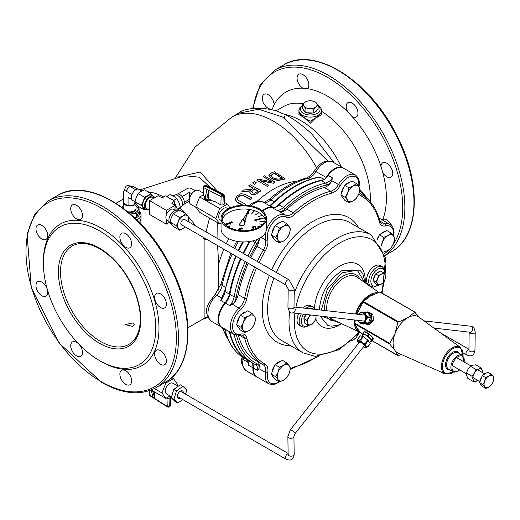 <?xml version="1.0" encoding="UTF-8"?>
<svg xmlns="http://www.w3.org/2000/svg" width="520" height="520" viewBox="0 0 520 520"><rect width="100%" height="100%" fill="white"/><g stroke="black" fill="none" stroke-linecap="round" stroke-linejoin="round"><path stroke-width="0.78" d="M257.192 361.335A11.349 6.552 120 0 1 259.356 366.509L258.875 368.615L257.745 370.546A11.349 6.552 -60 0 0 255.417 364.598A11.349 6.552 -60 0 0 255.3 364.54M279.117 381.817A15.516 8.957 -60 0 1 267.651 372.781A12.864 7.429 120 0 0 265.181 364.188A96.863 55.926 -60 0 1 246.74 337.954A1.515 1.066 165.7 0 1 244.634 338.24A98.377 56.797 120 0 0 262.828 364.585L256.406 360.88A98.377 56.797 -60 0 1 238.381 335.185M251.713 362.538A11.349 6.552 -60 0 1 253.461 368.069A17.03 9.828 120 0 0 256.952 376.987L268.723 383.779L272.116 384.709L274.612 384.416L279.76 381.843M246.74 337.954A12.864 7.429 120 0 0 240.468 334.1A15.516 8.957 -60 0 1 232.55 326.502A15.516 8.957 -60 0 1 240.468 309.771A12.864 7.429 120 0 0 246.74 298.668A1.515 0.63 -168.9 0 1 244.634 298.344L238.212 294.632A11.349 6.552 120 0 1 234.377 302.62L229.781 305.663L225.505 303.192A17.03 9.828 120 0 0 222.17 327.502L233.942 334.295L242.535 335.205A11.349 6.552 -60 0 1 244.634 338.24L239.155 335.082M238.212 294.632A98.377 56.797 -60 0 1 248.261 263.296M250.822 257.784A98.377 56.797 -60 0 1 256.939 246.363A11.349 6.552 120 0 0 259.356 238.381M267.651 239.694A1.515 1.059 166.4 0 1 265.544 239.974A11.349 6.552 -60 0 1 263.361 250.068L265.181 251.141A12.864 7.429 120 0 0 267.651 239.694A15.516 8.957 -60 0 1 272.818 222.722A15.516 8.957 -60 0 1 285.903 216.996A12.864 7.429 120 0 0 294.645 214.481A1.515 0.605 -132 0 0 293.286 212.843L286.865 209.131A11.349 6.552 120 0 1 280.618 211.79L276.569 210.184A11.349 6.552 -60 0 0 283.459 207.435L279.175 204.964A11.349 6.552 -60 0 1 272.285 207.714A17.03 9.828 120 0 0 262.724 211.153M280.618 211.79A12.864 7.429 120 0 0 284.843 209.06A100.653 58.11 -60 0 1 326.352 185.088A1.515 1.092 -102.7 0 0 325.592 183.112A11.349 6.552 -60 0 0 332.488 177.905L331.799 180.667L330.57 182.956A11.349 6.552 120 0 1 324.324 187.506L330.746 191.217A98.377 56.797 120 0 0 293.286 212.843A11.349 6.552 -60 0 1 285.571 215.059A17.03 9.828 120 0 0 266.286 230.438M286.865 209.131A98.377 56.797 -60 0 1 324.324 187.506M43.394 263.322L43.394 261.469A81.731 47.19 60 0 1 101.185 228.105A81.731 47.19 60 0 1 158.977 328.204A81.731 47.19 60 0 1 101.185 361.569L99.58 360.64A79.463 45.877 60 0 1 43.394 263.322A79.463 45.877 60 0 1 99.58 230.88A79.463 45.877 60 0 1 155.766 328.204A79.463 45.877 60 0 1 99.58 360.64M76.609 205.348A8.327 4.803 -120 0 0 72.449 204.932A8.327 4.803 -120 0 0 72.449 214.546A8.327 4.803 -120 0 0 80.769 219.356A8.327 4.803 -120 0 0 82.05 212.68A8.327 4.803 -120 0 0 76.609 205.348M125.755 233.721A8.327 4.803 -120 0 0 121.596 233.311A8.327 4.803 -120 0 0 121.596 242.925A8.327 4.803 -120 0 0 129.922 247.728A8.327 4.803 -120 0 0 131.196 241.059A8.327 4.803 -120 0 0 125.755 233.721M160.511 293.917A8.327 4.803 -120 0 0 156.345 293.501A8.327 4.803 -120 0 0 156.345 303.115A8.327 4.803 -120 0 0 164.671 307.918A8.327 4.803 -120 0 0 165.945 301.249A8.327 4.803 -120 0 0 160.511 293.917M160.511 350.662A8.327 4.803 -120 0 0 156.345 350.253A8.327 4.803 -120 0 0 156.345 359.866A8.327 4.803 -120 0 0 164.671 364.669A8.327 4.803 -120 0 0 165.945 358A8.327 4.803 -120 0 0 160.511 350.662M125.755 370.728A8.327 4.803 -120 0 0 121.596 370.318A8.327 4.803 -120 0 0 121.596 379.932A8.327 4.803 -120 0 0 129.922 384.735A8.327 4.803 -120 0 0 131.196 378.066A8.327 4.803 -120 0 0 125.755 370.728M76.609 342.355A8.327 4.803 -120 0 0 72.449 341.946A8.327 4.803 -120 0 0 72.449 351.553A8.327 4.803 -120 0 0 80.769 356.363A8.327 4.803 -120 0 0 82.05 349.694A8.327 4.803 -120 0 0 76.609 342.355M41.86 282.165A8.327 4.803 -120 0 0 37.694 281.749A8.327 4.803 -120 0 0 37.694 291.363A8.327 4.803 -120 0 0 46.02 296.166A8.327 4.803 -120 0 0 47.294 289.497A8.327 4.803 -120 0 0 41.86 282.165M41.86 225.414A8.327 4.803 -120 0 0 37.694 224.998A8.327 4.803 -120 0 0 37.694 234.611A8.327 4.803 -120 0 0 46.02 239.421A8.327 4.803 -120 0 0 47.294 232.745A8.327 4.803 -120 0 0 41.86 225.414M273.721 207.792L270.127 205.458C286.539 189.319 303.043 179.836 319.651 177.021L324.214 179.342M220.688 300.411L224.965 302.887A11.349 6.552 120 0 0 229.333 294.086L225.056 291.616A11.349 6.552 120 0 1 220.688 300.411L224.608 291.025A1.515 0.657 10.2 0 0 225.056 291.616A102.16 58.981 -60 0 1 236.171 256.315M301.314 313.905A11.349 6.552 120 0 0 301.548 326.586L299.409 325.351A11.349 6.552 -60 0 1 298.695 313.606M302.776 307.976A11.349 6.552 -60 0 1 310.758 305.689L312.904 306.923A11.349 6.552 120 0 0 305.949 308.341M359.99 270.153L342.141 270.485C328.322 280.014 320.73 293.156 319.365 309.901M320.086 316.05L327.762 325.468L331.318 326.196L338.059 325.214L341.575 323.707M360.288 332.404A21.951 12.675 -60 0 1 359.392 332.053A21.951 12.675 -60 0 1 354.361 319.976M355.518 314.015A21.951 12.675 -60 0 1 377.669 292.76M371.066 286.455L368.927 285.214A11.349 6.552 -60 0 1 368.927 272.11A11.349 6.552 -60 0 1 380.276 265.558L382.421 266.793A11.349 6.552 120 0 0 371.066 273.344A11.349 6.552 120 0 0 371.066 286.455L373.601 287.118L378.463 285.337M246.896 359.756A11.349 6.552 120 0 1 248.644 365.287L248.131 362.414L246.317 359.346M136.851 219.895A11.349 6.552 0 0 0 141.031 214.819L141.031 218.907L139.529 222.567M140.835 223.925L141.031 216.3M204.471 238.011L204.119 239.447L204.119 318.318L208 317.531M321.633 114.653L310.278 121.192L298.928 114.608M298.928 113.035L310.284 123.227L321.633 112.021M284.466 118.053A79.463 45.877 60 0 1 284.628 116.474M132.886 322.875L134.219 324.649L132.886 326.43L125.138 324.649L132.886 322.875M391.755 225.83A8.327 4.803 -120 0 0 386.861 219.98A8.327 4.803 -120 0 0 382.772 219.531A83.245 48.061 -120 0 0 382.772 172.556A8.327 4.803 -120 0 0 391.027 177.236A8.327 4.803 -120 0 0 392.301 170.567A8.327 4.803 -120 0 0 386.861 163.228A8.327 4.803 -120 0 0 382.7 162.819A8.327 4.803 -120 0 0 380.978 166.511A83.245 48.061 -120 0 0 352.216 116.688A8.327 4.803 -120 0 0 356.272 117.046A8.327 4.803 -120 0 0 357.546 110.377A8.327 4.803 -120 0 0 352.112 103.038A8.327 4.803 -120 0 0 347.945 102.628A8.327 4.803 -120 0 0 347.874 112.112A83.245 48.061 -120 0 0 327.535 96.181A83.245 48.061 -120 0 0 307.197 88.627A8.327 4.803 -120 0 0 308.38 81.933A8.327 4.803 -120 0 0 302.965 74.666A8.327 4.803 -120 0 0 298.798 74.25A8.327 4.803 -120 0 0 297.505 80.853A8.327 4.803 -120 0 0 302.861 88.198A83.245 48.061 -120 0 0 274.099 104.806A8.327 4.803 -120 0 0 268.209 94.731A8.327 4.803 -120 0 0 264.05 94.315A8.327 4.803 -120 0 0 264.011 103.864A8.327 4.803 -120 0 0 272.298 108.778A83.245 48.061 -120 0 0 271.889 109.876M343.272 168.051A17.03 9.828 120 0 0 343.005 167.889A17.03 9.828 120 0 0 326.157 177.417L314.587 170.775L310.173 176.014L306.618 177.964A3.783 2.691 75.7 0 1 308.276 178.237A11.349 6.552 120 0 0 315.991 171.548A17.03 9.828 -60 0 1 332.839 162.019L343.005 167.889M325.618 178.275A11.349 6.552 120 0 0 326.157 177.417M248.644 365.287L252.928 367.763A17.03 9.828 120 0 0 256.412 376.675A17.03 9.828 120 0 0 256.685 376.825M224.965 302.887A17.03 9.828 120 0 0 221.631 327.19A17.03 9.828 120 0 0 221.904 327.34M358.943 186.894C360.12 181.766 358.911 177.801 355.316 174.993L343.544 168.201A17.03 9.828 120 0 0 328.204 175.428A11.349 6.552 -60 0 1 321.315 180.635A102.16 58.981 120 0 0 279.175 204.964M229.84 331.929A11.349 6.552 -60 0 1 229.866 332.046A102.16 58.981 120 0 0 249.165 361.069L253.448 363.538A102.16 58.981 120 0 0 255.216 364.494A1.515 1.235 116.6 0 0 255.268 364.52L255.417 364.598M240.988 259.096A102.16 58.981 120 0 0 229.866 294.398A11.349 6.552 -60 0 1 225.505 303.192M250.133 241.436A102.16 58.981 120 0 0 243.568 253.591M224.738 328.985A1.515 1.047 -12.8 0 0 225.056 329.271L229.333 331.74A11.349 6.552 120 0 0 229.307 331.624M229.333 331.74A102.16 58.981 120 0 0 248.631 360.757A102.16 58.981 120 0 0 248.898 360.913M252.928 367.763A11.349 6.552 120 0 0 251.18 362.232M272.961 207.805A17.03 9.828 120 0 0 262.269 210.775M249.347 241.56A102.16 58.981 120 0 0 243.035 253.286M240.455 258.784A102.16 58.981 120 0 0 229.333 294.086M334.152 162.78L311.675 133.783C299.156 122.577 289.218 115.765 281.866 113.334C271.115 106.951 245.102 106.561 238.556 113.224L258.661 109.245L282.672 117.052L327.724 160.927M238.485 113.269L231.868 117.085A83.245 48.061 60 0 1 316.622 167.823M274.099 104.806L272.37 108.732M302.861 88.198L307.125 88.673M352.216 116.688L347.874 112.112M382.772 172.556L380.978 166.511M382.213 219.928L382.772 219.531M207.721 316.894A11.349 11.31 29.7 0 0 204.119 318.318A71.89 41.509 -120 0 1 202.41 319.404L187.947 327.756M139.899 189.911L184.405 175.63L199.18 177.203L210.548 187.603M209.514 218.049L206.024 231.92M202.787 237.036A71.89 41.509 -120 0 1 204.119 239.447A11.349 3.003 177.6 0 0 207.357 239.681M217.055 238.284L217.23 222.502M217.458 191.185L200.135 172.049L178.744 176.748M223.873 249.217A83.245 48.061 120 0 0 218.725 263.842L218.634 290.101M218.725 263.842L217.561 245.57M254.657 184.333L252.609 182.897L254.657 184.333L256.373 182.845L254.326 181.714L252.609 182.897M252.98 188.396L248.722 185.796L252.98 188.078L251.349 189.358L243.711 189.969L241.865 191.639L250.328 190.73L249.834 192.283L251.244 194.311L254.8 194.565L260.845 190.911L254.8 194.883L251.244 194.63L249.841 192.452M250.328 191.048L241.865 191.639M285.116 178.776L274.411 171.789L271.947 172.614L269.016 174.642L268.892 175.272L271.317 178.341L277.992 180.2L285.116 179.094L277.992 180.511L271.317 178.653L268.899 175.428M271.479 181.779L263.101 176.482L272.331 181.974L258.369 179.133L256.769 180.115L267.475 186.531L268.801 185.452L260.325 180.564L273.111 183.17L261.111 181.019M273.111 183.17L275.132 182.228L273.111 183.482M244.101 205.719L245.525 204.185L238.81 200.655L237.146 199.108L238.264 196.593L241.124 195.046L243.744 195.702L250.425 199.277L251.843 197.958L250.425 199.602L243.744 196.034L241.124 195.37L238.264 196.924L237.146 199.446M242.632 205.264L237.419 202.566L235.183 199.498L237.419 202.228L243.237 205.25M245.525 204.185L244.829 205.264M251.843 197.958L245.167 194.363L240.883 193.661L237.049 195.994L235.183 199.498M237.146 199.108L237.094 198.75M250.425 199.277L250.425 199.602M256.769 180.115L267.475 186.531M267.475 186.225L268.801 185.452M275.132 182.228L264.427 175.812L263.101 176.482M282.458 178.698L274.222 173.388L270.816 175.591M270.81 175.435L274.222 173.069L282.458 178.38L277.908 179.231L272.818 177.723L270.887 175.311M251.544 191.614L254.169 188.728L258.193 190.957L254.716 193.206L252.616 192.985L251.544 191.666M258.193 191.269L254.169 189.04L251.544 191.88M260.845 190.6L250.146 184.697L248.722 185.796M254.657 184.022L256.373 182.845M323.479 179.79A102.16 58.981 120 0 0 276.048 207.129M363.415 346.892L366.288 347.672A5.727 1.209 -141.2 0 0 366.21 346.716L365.664 345.937A5.727 1.209 -141.2 0 0 362.804 343.161L361.582 342.225A5.727 1.209 -141.2 0 0 359.899 341.126A5.727 1.209 -141.2 0 0 358.514 340.457L357.844 340.301A5.727 1.209 -141.2 0 0 357.403 340.535L358.709 343.09M358.514 340.457L360.23 339.657L360.763 339.963L361.582 342.225M370.344 343.649L367.874 340.132L362.856 336.388L360.301 335.907M357.721 339.255L357.844 340.301M362.804 343.161L365.248 343.401L365.742 343.889L365.664 345.937M366.21 346.716L367.75 346.743L366.373 347.613M370.383 343.473L367.718 346.918M372.931 339.813L371.553 341.529L370.663 341.107M371.553 341.529L372.944 339.8L373.224 338.468L369.207 334.457L364.591 331.682L362.895 333.307L364.591 331.682M372.95 338.091L371.56 339.82L371.832 340.197L373.224 338.468M371.56 339.82L367.816 336.187L369.207 334.457M362.798 334.951L362.869 333.333L364.267 331.584M368.609 333.996L367.218 335.725L367.816 336.187M367.218 335.725L363.2 333.411M357.844 320.489L357.786 320.365A5.727 4.518 -84.9 0 0 357.844 320.489L358.514 321.744A5.727 4.518 -84.9 0 0 358.826 322.127A5.727 4.518 -84.9 0 0 361.582 323.512L362.804 323.356A5.727 4.518 -84.9 0 0 365.664 320.814L366.21 319.41A5.727 4.518 -84.9 0 0 366.002 315.101L365.332 313.846A5.727 4.518 -84.9 0 0 363.948 312.572A5.727 4.518 -84.9 0 0 362.265 312.078L361.043 312.234A5.727 4.518 -84.9 0 0 359.638 312.981A5.727 4.518 -84.9 0 0 358.429 314.346M358.859 322.166L360.23 323.486M365.664 320.814L365.742 322.771L365.248 323.213L362.804 323.356M363.188 324.012A0.754 0.598 -84.9 0 0 363.389 324.031L367.874 323.453A0.754 0.598 -84.9 0 0 368.375 323.005L370.383 317.831A0.754 0.598 -84.9 0 0 370.344 317.077L367.868 312.481A0.754 0.598 -84.9 0 0 367.334 312.175L365.014 311.968M366.002 315.101L367.718 316.843L367.75 317.596L366.21 319.41M361.582 323.512L360.763 323.798L363.389 324.031M358.423 314.346L361.043 312.234M362.265 312.078L365.241 312.247L365.332 313.846M364.709 311.942L367.868 312.481M366.529 312.091L366.62 312.013A0.754 0.598 95.1 0 1 367.218 311.935L368.609 312.058A0.754 0.598 -84.9 0 0 368.199 312.026M368.609 324.721A0.754 0.598 -84.9 0 0 369.207 324.649L372.95 321.321A0.754 0.598 -84.9 0 0 373.224 320.632L372.95 314.99A0.754 0.598 -84.9 0 0 372.619 314.379L368.609 312.058M372.619 314.379L371.235 314.256L367.218 311.935M369.207 324.649L367.816 324.519A0.754 0.598 95.1 0 1 367.218 324.597L365.709 323.733M367.816 324.519L371.56 321.197L372.95 321.321M373.224 320.632L371.832 320.508A0.754 0.598 95.1 0 1 371.56 321.197M371.832 320.508L371.56 314.867L372.95 314.99M371.235 314.256A0.754 0.598 95.1 0 1 371.56 314.867M401.55 354.594L397.924 355.661L395.057 350.545A20.813 12.018 120 0 0 398.06 353.048L445.101 373.867L453.901 372.028M398.392 355.7L372.157 340.782M463.19 355.947L460.375 347.399L418.834 317.07A20.813 12.018 120 0 0 407.803 317.694A20.813 12.018 120 0 0 395.057 333.554A20.813 12.018 120 0 0 395.057 350.545L389.74 344.012L389.74 343.395L395.057 333.554L397.924 322.289L407.803 317.694L414.765 312.26L419.757 317.746M355.277 320.079L354.731 323.804L357.604 328.919L362.921 335.452M414.993 312.169L379.756 292.052L370.344 296.069L363.382 301.502L356.804 314.158M370.051 312.897A5.675 4.479 95.1 0 1 370.844 313.242A5.675 4.479 95.1 0 1 371.566 313.768M373.003 316.082A5.675 4.479 95.1 0 1 373.172 319.644M372.19 322.003A5.675 4.479 95.1 0 1 370.272 323.7M380.224 292.091L415.226 312.306M361.835 336.147L363.324 334.295A4.992 1.053 38.8 0 1 365.45 334.913A4.992 1.053 38.8 0 1 369.564 338.104A4.992 1.053 38.8 0 1 371.104 340.548L369.623 342.394M371.56 341.517L371.832 340.197M364.683 331.734A5.675 1.203 38.8 0 1 366.834 332.553A5.675 1.203 38.8 0 1 371.507 336.18A5.675 1.203 38.8 0 1 373.262 338.962L373.074 339.196M368.387 313.45A4.992 3.939 95.1 0 1 368.979 313.716A4.992 3.939 95.1 0 1 371.15 318.461A4.992 3.939 95.1 0 1 368.387 322.959M355.81 326.066A20.813 12.018 120 0 0 358.514 330.168M374.757 293.897A20.813 12.018 120 0 0 356.219 314.093M355.128 320.06A20.813 12.018 120 0 0 355.095 321.016M484.614 381.349L485.485 377.513L488.696 376.038A6.812 3.933 120 0 0 484.614 381.349A6.812 3.933 120 0 0 484.796 386.802L482.885 384.69L484.614 381.349M491.043 374.069L492.954 376.181A6.812 3.933 120 0 0 488.696 376.038L491.043 374.069L487.779 372.184L482.222 375.629L485.485 377.513M494 377.8L493.129 381.641A6.812 3.933 120 0 0 492.954 376.181L494 377.8M489.047 386.951L485.843 388.421L484.796 386.802A6.812 3.933 120 0 0 489.047 386.951A6.812 3.933 120 0 0 493.129 381.641L491.4 384.982L489.047 386.951M482.885 384.69L479.622 382.804L482.579 386.542L485.843 388.421M479.622 382.804L482.222 375.629M481.39 385.034A6.812 3.933 -60 0 1 480.344 383.715M480.051 381.622A6.812 3.933 -60 0 1 481.923 376.467M482.937 375.187A6.812 3.933 -60 0 1 486.454 373.009M478.153 380.549L473.369 381.622L473.09 379.171A6.812 3.933 120 0 0 476.476 381.173A6.812 3.933 120 0 0 478.017 380.471M471.959 376.226L474.363 373.074A6.812 3.933 120 0 0 473.09 379.171L471.959 376.226L466.394 373.016L466.668 375.466L467.805 378.411L473.369 381.622M475.911 369.428L479.024 368.973A6.812 3.933 120 0 0 474.363 373.074L475.911 369.428L470.353 366.216L467.942 369.369L466.394 373.016M482.56 372.606A6.812 3.933 120 0 0 482.411 370.975L482.684 372.678M481.273 368.024L482.411 370.975A6.812 3.933 120 0 0 479.024 368.973L481.273 368.024L475.716 364.819L472.602 365.268L470.353 366.216M309.836 108.602L305.909 108.953L304.174 106.418A6.812 3.933 0 0 0 309.836 108.602A6.812 3.933 0 0 0 315.945 106.86L313.762 109.245L309.836 108.602M302.432 104.877L304.616 102.499A6.812 3.933 0 0 0 304.174 106.418L302.432 104.877L302.432 108.648L305.909 112.716L305.909 108.953M306.8 101.101L310.719 100.757A6.812 3.933 0 0 0 304.616 102.499L306.8 101.101M316.387 102.941L318.13 105.469L315.945 106.86A6.812 3.933 0 0 0 316.387 102.941A6.812 3.933 0 0 0 310.719 100.757L314.646 101.4L316.387 102.941M313.762 109.245L313.762 113.016L318.13 109.239L318.13 105.469M313.762 113.016L305.909 112.716M316.856 110.338A6.812 3.933 180 0 1 314.438 112.424M312.754 112.977A6.812 3.933 180 0 1 307.002 112.762M305.286 111.989A6.812 3.933 180 0 1 303.563 109.974M377.533 278.882L378.385 275.476L381.238 274.274A6.052 3.497 120 0 0 377.533 278.882A6.052 3.497 120 0 0 377.533 283.829L375.915 281.846L377.533 278.882M383.325 272.623L384.943 274.606A6.052 3.497 120 0 0 381.238 274.274L383.325 272.623L380.607 271.057L375.661 273.91L378.385 275.476M385.801 276.139L384.943 279.546A6.052 3.497 120 0 0 384.943 274.606L385.801 276.139M381.238 284.161L378.385 285.363L377.533 283.829A6.052 3.497 120 0 0 381.238 284.161A6.052 3.497 120 0 0 384.943 279.546L383.325 282.51L381.238 284.161M375.915 281.846L373.191 280.28L375.661 283.797L378.385 285.363M373.191 280.28L375.661 273.91M374.706 282.432A6.052 3.497 -60 0 1 373.711 281.014M373.542 279.377A6.052 3.497 -60 0 1 375.427 274.508M376.188 273.605A6.052 3.497 -60 0 1 379.438 271.726M307.541 322.849L306.618 320.158L308.822 317.395A6.052 3.497 120 0 0 307.541 322.849A6.052 3.497 120 0 0 310.447 324.805L307.704 325.097L307.541 322.849M310.869 314.997A6.052 3.497 120 0 0 308.822 317.395L310.011 314.899M314.62 321.315L312.423 324.077L310.447 324.805A6.052 3.497 120 0 0 314.62 321.315A6.052 3.497 120 0 0 315.9 315.855L316.056 318.11L314.62 321.315M306.618 320.158L303.901 318.584L304.98 323.525L307.704 325.097M303.901 318.584L306.397 314.483M304.668 322.094A6.052 3.497 -60 0 1 304.044 319.248M304.291 317.941A6.052 3.497 -60 0 1 306.059 314.45M141.843 191.035L139.022 189.404A6.344 3.659 120 0 0 132.678 193.069A6.344 3.659 120 0 0 132.678 200.389L135.018 201.74M131.846 199.544L128.063 197.359L128.063 205.79L123.656 203.242L123.656 192.27A3.12 1.8 -120 0 1 123.799 191.444L125.56 187.142A6.24 3.601 -120 0 1 128.102 185.666A6.24 3.601 -120 0 1 129.675 186.244L125.859 190.996A3.12 1.8 -120 0 0 123.799 191.444M131.976 194.525L125.859 190.996M135.772 189.761L129.675 186.244L133.497 186.583A3.12 1.8 -120 0 0 132.71 186.297L128.102 185.666M137.865 189.105L133.497 186.583M135.272 202.3L134.089 204.854L134.089 201.208M134.089 204.854L128.063 205.79M123.338 205.484L121.882 207.207M139.061 208.175L139.061 211.633L136.546 217.048L136.546 213.59L139.061 208.175L135.623 205.699M136.546 217.048L134.537 217.685M130.513 214.071L136.546 213.59M121.934 207.246A8.411 4.856 180 0 1 123.338 205.946M136.019 205.946A8.411 4.856 180 0 1 137.8 210.392A8.411 4.856 180 0 1 131.852 213.824A8.411 4.856 180 0 1 130.397 213.967M135.817 203.229A6.344 3.659 180 0 1 128.876 205.946A6.344 3.659 180 0 1 123.338 202.312A6.344 3.659 180 0 1 123.656 201.162M136.019 203.541L136.019 208.24A6.344 3.659 180 0 1 127.731 211.731M123.338 208.28A6.344 3.659 180 0 1 123.338 208.24L123.338 202.312M135.987 208.631L135.987 209.131A6.305 3.64 180 0 1 128.96 212.752M149.546 209.794L149.903 208.683L149.546 205.328A6.435 3.718 120 0 0 149.546 209.794L149.546 214.468L166.328 224.153L166.328 219.486A6.435 3.718 -60 0 1 165.893 217.497A6.435 3.718 -60 0 1 166.328 215.014L166.328 210.34L149.546 200.655L158.216 195.65L160.869 197.184A1.703 0.982 0 0 0 163.274 197.184L165.542 195.878L174.603 201.11L174.603 205.114M174.603 201.11L172.341 202.417A1.703 0.982 0 0 0 171.841 203.112A1.703 0.982 0 0 0 172.341 203.808L174.993 205.335L166.328 210.34M175.487 210.353L173.661 209.3A6.435 3.718 -60 0 0 166.328 215.014L165.971 216.125A5.928 3.425 120 0 0 165.893 217.087A5.928 3.425 120 0 0 165.899 217.282M149.546 205.328L149.546 200.655M169.052 221.5L167.225 220.441A6.435 3.718 -60 0 1 166.328 219.486M166.328 224.153L169.364 222.397M174.993 210.067L174.993 205.335M182.195 225.154A3.25 1.879 -60 0 1 181.5 225.004A3.25 1.879 -60 0 1 181.5 221.254A3.25 1.879 -60 0 1 184.743 219.375A3.25 1.879 -60 0 1 185.224 219.908M173.219 195.917L174.453 195.208A6.637 3.829 60 0 1 177.769 195.533A6.637 3.829 60 0 1 182.462 203.658A6.637 3.829 60 0 1 181.09 206.7L180.317 207.142M149.903 208.683A5.928 3.425 -60 0 1 149.903 206.85M149.546 210.236L146.601 208.54A6.435 3.718 -60 0 1 145.62 203.379A6.435 3.718 -60 0 1 149.819 197.711A6.435 3.718 -60 0 1 153.036 197.392L154.122 198.016M145.802 209.411L144.469 209.924L143.273 207.889A7.806 4.505 120 0 0 145.158 209.04M141.284 205.394L143.273 201.519A7.806 4.505 120 0 0 143.273 207.889L141.284 205.394L135.012 201.773L136.208 203.808L138.197 206.303L144.469 209.924M144.469 197.184L148.057 195.572A7.806 4.505 120 0 0 143.273 201.519L144.469 197.184L138.197 193.564L136.208 197.438L135.012 201.773M152.75 195.891A7.806 4.505 120 0 0 148.057 195.572L150.845 193.505L152.834 196.001M150.845 193.505L144.573 189.885L140.985 191.49L138.197 193.564M148.623 209.703A7.592 4.381 -60 0 1 146.023 209.541A7.592 4.381 -60 0 1 144.859 203.457A7.592 4.381 -60 0 1 149.819 196.768A7.592 4.381 -60 0 1 153.615 196.391A7.592 4.381 -60 0 1 154.745 197.652M146.023 209.541L144.261 208.52A7.592 4.381 -60 0 1 143.091 202.436A7.592 4.381 -60 0 1 148.057 195.748A7.592 4.381 -60 0 1 151.853 195.37L153.615 196.391M189.098 218.283L188.247 221.656A7.806 4.505 120 0 0 187.902 216.242L189.098 218.283M185.361 226.98L183.125 228.56A7.806 4.505 120 0 0 185.205 226.889M179.536 230.172L178.341 228.137A7.806 4.505 120 0 0 183.125 228.56L179.536 230.172L173.264 226.551L170.079 222.02L171.275 217.685L173.264 213.805L176.053 211.738L179.641 210.125L185.906 213.746L187.902 216.242A7.806 4.505 120 0 0 183.125 215.819A7.806 4.505 120 0 0 178.341 221.761A7.806 4.505 120 0 0 178.341 228.137L176.352 225.641L178.341 221.761L179.536 217.425L183.125 215.819L185.906 213.746M176.352 225.641L170.079 222.02M179.536 217.425L173.264 213.805M176.482 210.165L177.365 209.112L180.362 207.383L178.081 210.516A7.592 4.381 120 0 0 170.489 214.897A7.592 4.381 120 0 0 170.489 223.665L171.353 224.159M191.756 193.804L189.339 192.406L189.339 199.27M195.247 190.73L191.542 188.591A3.12 1.8 0 0 0 187.135 188.591L177.814 193.973M182.097 196.593L189.339 192.406M183.839 204.406L189.234 201.292M184.321 202.267L189.326 199.375M177.365 209.112L174.603 203.112M174.037 200.779L173.933 200.265L176.93 198.536L179.075 202.716L180.362 207.383M169.175 197.971L167.069 196.3L170.066 194.571L173.927 196.306L176.93 198.536M173.933 200.265L171.041 199.05M175.877 210.249A8.411 4.856 -120 0 0 175.221 204.939A8.411 4.856 -120 0 0 174.603 203.567M181.916 205.881L183.008 205.257A6.344 3.659 -120 0 0 183.008 197.931A6.344 3.659 -120 0 0 176.664 194.266L175.572 194.896M223.548 194.35A1.463 0.891 117.4 0 0 222.827 194.422A1.463 0.845 60 0 1 223.912 196.242A1.463 0.871 -1.8 0 0 224.341 195.598A1.463 1.463 0 0 0 223.548 194.35L206.433 185.464A1.463 1.463 0 0 0 205.03 185.497A1.463 0.845 60 0 1 205.706 185.542A1.463 0.891 -62.6 0 1 206.433 185.464M222.105 194.838A1.463 0.884 117.2 0 0 221.124 196.612A1.463 0.812 1.7 0 0 223.191 196.658A1.463 0.845 -120 0 0 222.105 194.838L204.919 185.991A1.463 0.845 -120 0 0 204.243 185.952A1.463 1.463 0 0 0 203.515 187.174A1.463 0.812 1.7 0 0 203.944 187.772A1.463 0.884 -62.8 0 1 204.919 185.991L205.706 185.542L222.827 194.422L222.105 194.838M208.631 190.164L206.973 189.137L205.049 198.556L206.713 199.518L208.631 190.164L208.377 198.556L206.713 199.518M203.515 187.174L203.275 195.247L203.703 195.858L203.944 187.772L206.941 189.312M208.631 190.183L221.124 196.612L220.877 204.958L222.944 204.958L223.191 196.658L223.912 196.242L224.159 204.256L224.588 203.645L224.341 195.598M205.4 196.839L203.703 195.858M220.877 204.958L214.169 201.084L214.143 201.883L208.377 198.556M224.159 204.256L222.944 204.958M210.431 199.739A4.713 2.717 180 0 1 206.817 199.459M214.844 201.481L214.143 201.883M205.075 198.419A4.713 2.717 180 0 1 204.503 197.113A4.713 2.717 180 0 1 204.659 196.411M211.582 200.408A4.713 2.717 180 0 1 206.863 200.415A4.713 2.717 180 0 1 204.503 198.055L204.503 197.113M221.046 223.158L219.707 223.938L215.858 218.465L219.707 208.553L227.396 204.113L224.549 202.475M227.396 204.113L230.055 207.903M203.287 194.85L199.628 196.963L195.786 206.875L199.628 212.342L219.707 223.938M219.707 208.553L199.628 196.963M215.858 218.465L195.786 206.875M203.339 193.115L198.874 190.535A8.008 4.622 120 0 0 190.866 195.156A8.008 4.622 120 0 0 190.866 204.399L196.216 207.487M169.812 396.123L170.703 397L170.274 397.585L170.027 405.886A1.463 0.845 60 0 1 169.722 406.556A1.463 1.463 0 0 0 170.456 405.334A1.463 0.812 -178.3 0 1 170.027 405.886L169.306 406.302L169.058 398.288L166.992 398.288L167.239 406.348A1.463 0.799 122.4 0 0 167.486 406.939A1.463 1.463 0 0 0 169 406.972A1.463 0.845 -120 0 0 169.306 406.302A1.463 0.871 178.2 0 1 167.239 406.348L153.088 397.507L151.268 390.254A4.713 2.717 0 0 0 151.996 390.793L151.164 390.312M153.042 397.319L150.059 395.428A1.463 0.871 178.2 0 1 149.63 394.836A1.463 1.463 0 0 0 150.306 396.019A1.463 0.799 -57.6 0 1 150.059 395.428L149.91 390.488M166.53 398.021L166.992 398.288M154.544 391.918L154.745 398.404L152.828 391.274L151.996 390.793A4.713 2.717 0 0 0 152.932 391.216L152.828 391.274M169.058 398.288L170.274 397.585M152.932 391.216A4.713 2.717 0 0 0 153.68 391.417M170.014 396.006L165.822 398.431L151.216 390M165.822 398.431L161.974 392.957L154.381 388.576M161.974 392.957L165.822 383.051L173.511 378.612L171.763 377.604M173.511 378.612L177.359 384.079L176.858 385.359M165.822 383.051L164.944 382.544M182.728 399.555L177.781 403.065L175.103 401.518L171.249 397.722L173.83 389.363L180.278 384.787L182.956 386.334L186.817 390.13L185.556 394.199M177.781 403.065L173.921 399.269L176.508 390.904L173.83 389.363M176.508 390.904L182.956 386.334M173.921 399.269L171.249 397.722M171.489 396.935L166.524 393.809A6.156 3.555 -60 0 1 166.589 386.744A6.156 3.555 -60 0 1 172.672 383.149L178.36 386.152M180.401 398.216A4.329 2.502 -60 0 1 178.204 398.45A4.329 2.502 -60 0 1 178.204 393.451A4.329 2.502 -60 0 1 182.533 390.949A4.329 2.502 -60 0 1 183.43 392.971M224.224 211.666A6.812 3.933 -60 0 1 226.323 209.957M221.046 220.447L220.142 219.921A6.812 3.933 -60 0 1 220.142 212.056A6.812 3.933 -60 0 1 226.954 208.124L228.163 208.826M265.128 219.901A21.541 12.434 -0 0 0 243.75 209.008A21.541 12.434 -0 0 0 222.378 219.901M228.52 227.149A21.541 12.434 180 0 1 222.209 218.355A21.541 12.434 180 0 1 243.75 205.914A21.541 12.434 180 0 1 265.291 218.355A21.541 12.434 180 0 1 251.992 229.847A21.541 12.434 180 0 1 228.52 227.149M259.805 209.086A22.704 13.111 -0 0 0 235.066 206.245A22.704 13.111 -0 0 0 221.046 218.355A22.704 13.111 -0 0 0 243.75 231.458A22.704 13.111 -0 0 0 266.454 218.355A22.704 13.111 -0 0 0 259.805 209.086M244.296 219.895A0.767 0.442 -0 0 0 242.983 220.207A0.767 0.442 -0 0 0 244.296 219.895M244.472 220.363A0.767 0.442 180 0 1 243.029 220.363M245.408 219.7L248.411 210.47L243.269 219.291A2.178 1.261 -0 0 0 241.572 220.519A2.178 1.261 -0 0 0 241.924 221.202L239.72 223.815A1.515 0.871 -0 0 0 239.564 224.198A1.515 0.871 -0 0 0 240.662 225.036L242.183 225.29A1.515 0.871 -0 0 0 244.108 224.549L244.667 221.656A2.178 1.261 -0 0 0 245.934 220.519A2.178 1.261 -0 0 0 245.232 219.589L248.411 210.47M239.564 224.198L239.564 224.816A1.515 0.871 -0 0 0 240.662 225.661L242.183 225.908A1.515 0.871 -0 0 0 244.108 225.167L244.667 222.274A2.178 1.261 -0 0 0 245.934 221.136L245.934 220.519M241.572 220.519L241.572 221.136A2.178 1.261 -0 0 0 241.664 221.507M244.667 222.274L244.667 221.656M247.403 213.064L248.391 213.636L247.351 213.661M248.319 213.935L247.403 213.129M246.987 212.921L247.13 213.792L248.502 213.98L247.754 212.986M248.703 213.746L247.13 213.85L246.805 213.064M256.113 220.896L256.035 220.279L255.541 220.565M256.035 220.279L256.126 220.903L255.489 220.532L256.035 220.214M255.047 220.584L256.172 221.169L256.262 220.149L254.54 220.227M256.172 221.234L255.275 220.656M230.341 222.606L230.067 222.827L229.658 222.17L230.341 222.606L229.658 222.17M239.792 229.398L239.564 228.806L238.556 229.392L239.551 229.034L239.844 230.055L241.098 229.736L240.052 229.918L239.798 228.943L239.792 229.457M239.603 229.814L240.78 230.094L241.098 229.736M239.603 229.879L239.551 229.034M239.551 229.099L239.538 229.593L239.551 229.099L238.745 229.495M241.508 227.877L240.546 228.241L242.639 228.924L242.749 228.599L241.261 228.085M242.639 228.982L242.749 228.599L242.469 229.021M242.469 229.08L241 228.169M253.507 226.895L253.233 227.117L252.824 226.467L253.507 226.895L252.824 226.467M254.156 226.531L254.644 226.252L255.632 226.824L255.151 227.103L254.156 226.59M255.561 227.123L254.228 226.356M254.046 226.187L254.371 226.98L255.743 227.169L255.417 226.375L253.844 226.48M255.951 226.935L254.371 227.039L254.046 226.252M261.677 215.534L257.849 216.808M235.553 229.859L235.502 229.411L235.157 229.756M235.508 229.847L235.827 229.522M259.519 226.824L257.66 226.142L259.584 226.785M259.844 226.623L257.66 226.142M227.981 226.824L229.651 225.953L227.656 226.623M227.916 226.785L229.84 226.142M240 230.393L239.089 230.497M264.342 221.494L259.922 221.494M243.939 230.789L243.561 230.789M251.947 229.859L251.674 229.522L251.999 229.847M252.35 229.756L251.674 229.522M262.522 224.458L259.324 223.906L262.574 224.406M262.756 224.211L259.324 223.906M263.159 218.628L259.356 219.278L259.142 218.751L259.356 219.219L263.159 218.628L262.945 218.166L259.142 218.751M248.19 230.522L247.754 230.431M231.589 228.618L232.447 228.124L232.18 227.91L231.212 228.469M231.524 228.592L232.447 228.059M225.102 224.575L228.358 224.075L228.144 223.548L224.633 224.088M225.043 224.523L228.358 224.01M247.942 212.44L248.306 212.556L249.327 210.366L248.521 210.178L248.268 210.717M248.306 212.498L249.327 210.301M248.306 212.556L247.923 212.498M258.447 213.05L255.32 214.858M254.208 211.139L251.999 213.415L251.674 213.239L254.208 211.139L251.674 213.239M255.723 228.696L254.8 228.105L255.788 228.67M256.477 228.391L255.392 227.76L254.8 228.105M253.149 228.189L252.987 227.903L253.714 227.877L252.987 227.903L253.149 228.248M253.682 228.234L253.318 227.832M253.318 227.89L252.987 227.968M252.304 227.734L252.297 227.383L253.117 227.708L252.297 227.383L252.304 227.792M253.117 227.767L252.297 227.442M253.162 227.26L252.142 227.286L252.103 227.877L253.844 228.267L253.91 227.734L253.162 227.26L253.305 227.662M253.162 227.318L253.305 227.721L253.162 227.318M253.91 227.734L253.844 228.332L253.91 227.799L253.844 228.332L252.941 228.378L252.805 227.948M252.798 228.007L252.103 227.936L252.142 227.286M240.403 228.683L240.13 228.904L239.714 228.254L240.403 228.683L239.714 228.254M231.446 221.8L230.483 222.164L232.583 222.846L232.694 222.514L231.205 222.001M232.583 222.905L232.694 222.514L232.414 222.944M232.414 223.002L230.945 222.092M229.216 223.496L229.138 223.106L230.081 223.288L229.613 223.594L229.138 223.106L229.216 223.561M230.081 223.353L229.431 223.047M230.302 224.029L230.237 223.444L229.6 223.828L228.748 223.366L228.963 223.067L228.748 223.366L229.6 223.769L230.237 223.379L230.256 224.192L230.75 223.626L230.25 223.125L228.963 223.008M230.763 223.769L230.256 224.192M230.237 223.444L230.302 223.971M256.887 219.245L257.374 218.966L258.362 219.537L257.881 219.817L256.887 219.303M258.291 219.837L256.952 219.069M256.769 218.9L257.101 219.694L258.472 219.882L258.141 219.089L256.568 219.193M258.472 219.947L258.674 219.622L257.101 219.752L256.769 218.966M256.23 219.609L255.957 219.83L255.547 219.18L256.23 219.609L255.547 219.18M221.046 218.355L221.046 228.858A22.704 13.111 -0 0 0 243.75 241.963A22.704 13.111 -0 0 0 266.454 228.858L266.454 218.355M351.371 340.75A9.081 5.246 120 0 0 353.223 339.996L351.013 341.062M356.356 337.526L353.223 339.996A9.081 5.246 120 0 0 358.534 333.684L356.356 337.526M381.16 245.096L382.441 242.437L383.721 237.328L388.005 235.521A9.081 5.246 120 0 0 382.441 242.437A9.081 5.246 120 0 0 381.615 245.908M391.137 233.044L393.562 236.015A9.081 5.246 120 0 0 388.005 235.521L391.137 233.044L386.789 230.536L379.373 234.819L383.721 237.328M394.843 238.322L393.562 243.431A9.081 5.246 120 0 0 393.562 236.015L394.843 238.322M383.838 250.978A9.081 5.246 120 0 0 388.005 250.347L383.721 252.155M391.137 247.878L388.005 250.347A9.081 5.246 120 0 0 393.562 243.431L391.137 247.878M377.397 239.909L379.373 234.819M377.026 239.512A9.081 5.246 -60 0 1 378.937 235.944M380.348 234.254A9.081 5.246 -60 0 1 384.956 231.589M243.315 322.764L244.595 317.655L248.872 315.842A9.081 5.246 120 0 0 243.315 322.764A9.081 5.246 120 0 0 243.315 330.174L240.883 327.21L243.315 322.764M252.011 313.372L254.436 316.342A9.081 5.246 120 0 0 248.872 315.842L252.011 313.372L247.656 310.863L240.247 315.139L244.595 317.655M255.717 318.65L254.436 323.752A9.081 5.246 120 0 0 254.436 316.342L255.717 318.65M248.872 330.675L244.595 332.481L243.315 330.174A9.081 5.246 120 0 0 248.872 330.675A9.081 5.246 120 0 0 254.436 323.752L252.011 328.204L248.872 330.675M240.883 327.21L236.535 324.695L238.388 327.334L240.247 329.972L244.595 332.481M236.535 324.695L240.247 315.139M238.803 327.918A9.081 5.246 -60 0 1 237.393 325.917M237.133 323.167A9.081 5.246 -60 0 1 239.805 316.264M241.215 314.581A9.081 5.246 -60 0 1 245.83 311.916M347.659 192.953L348.94 187.844L353.223 186.036A9.081 5.246 120 0 0 347.659 192.953A9.081 5.246 120 0 0 347.659 200.369L345.235 197.399L347.659 192.953M356.356 183.56L358.781 186.531A9.081 5.246 120 0 0 353.223 186.036L356.356 183.56L352.007 181.051L344.591 185.334L348.94 187.844M360.061 188.838L358.781 193.947A9.081 5.246 120 0 0 358.781 186.531L360.061 188.838M353.223 200.863L348.94 202.67L347.659 200.369A9.081 5.246 120 0 0 353.223 200.863A9.081 5.246 120 0 0 358.781 193.947L356.356 198.393L353.223 200.863M345.235 197.399L340.886 194.889L344.591 200.161L348.94 202.67M340.886 194.889L344.591 185.334M343.148 198.114A9.081 5.246 -60 0 1 341.738 196.105M341.478 193.356A9.081 5.246 -60 0 1 344.156 186.459M345.566 184.769A9.081 5.246 -60 0 1 350.175 182.111M278.096 372.242L279.377 367.14L283.66 365.326A9.081 5.246 120 0 0 278.096 372.242A9.081 5.246 120 0 0 278.096 379.659L275.672 376.695L278.096 372.242M286.793 362.856L289.218 365.826A9.081 5.246 120 0 0 283.66 365.326L286.793 362.856L282.445 360.347L275.028 364.624L279.377 367.14M290.498 368.128L289.218 373.237A9.081 5.246 120 0 0 289.218 365.826L290.498 368.128M283.66 380.159L279.377 381.966L278.096 379.659A9.081 5.246 120 0 0 283.66 380.159A9.081 5.246 120 0 0 289.218 373.237L286.793 377.683L283.66 380.159M275.672 376.695L271.317 374.179L275.028 379.457L279.377 381.966M271.317 374.179L275.028 364.624M273.585 377.403A9.081 5.246 -60 0 1 272.175 375.401M271.914 372.651A9.081 5.246 -60 0 1 274.593 365.749M276.003 364.065A9.081 5.246 -60 0 1 280.611 361.4M278.096 233.116L279.377 228.007L283.66 226.2A9.081 5.246 120 0 0 278.096 233.116A9.081 5.246 120 0 0 278.096 240.533L275.672 237.562L278.096 233.116M286.793 223.724L289.218 226.694A9.081 5.246 120 0 0 283.66 226.2L286.793 223.724L282.445 221.214L275.028 225.498L279.377 228.007M290.498 229.002L289.218 234.111A9.081 5.246 120 0 0 289.218 226.694L290.498 229.002M283.66 241.026L279.377 242.833L278.096 240.533A9.081 5.246 120 0 0 283.66 241.026A9.081 5.246 120 0 0 289.218 234.111L286.793 238.556L283.66 241.026M275.672 237.562L271.317 235.053L275.028 240.325L279.377 242.833M271.317 235.053L275.028 225.498M273.585 238.277A9.081 5.246 -60 0 1 272.175 236.269M271.914 233.519A9.081 5.246 -60 0 1 274.593 226.623M276.003 224.933A9.081 5.246 -60 0 1 280.611 222.274M359.665 191.022A100.653 58.11 -60 0 1 366.425 197.893M259.356 366.509A12.864 7.429 120 0 0 257.017 363.786A1.515 1.235 116.6 0 1 255.268 364.52L253.448 363.538A102.16 58.981 120 0 1 234.15 334.522A1.515 1.047 167.2 0 0 234.786 334.711M257.017 363.786A100.653 58.11 -60 0 1 236.47 335.153M234.124 334.399A11.349 6.552 -60 0 1 234.15 334.522L229.866 332.046M285.903 216.996A1.515 1.235 -62.1 0 0 285.571 215.059L278.902 211.211M265.922 231.673A17.03 9.828 120 0 0 265.544 239.974L261.027 237.367M294.645 214.481A96.863 55.926 -60 0 1 331.533 193.186A1.515 1.079 -104.3 0 0 330.746 191.217A11.349 6.552 -60 0 0 338.468 184.522L331.799 180.667M331.533 193.186A12.864 7.429 120 0 0 340.275 185.601L338.468 184.522A17.03 9.828 120 0 1 355.316 174.993M340.275 185.601A15.516 8.957 -60 0 1 353.054 176.202A15.516 8.957 -60 0 1 358.67 186.368M358.95 193.505A12.864 7.429 120 0 0 360.997 195.819A1.515 1.235 -61.1 0 0 360.672 193.889A11.349 6.552 -60 0 1 360.613 193.85L359.313 192.381M360.997 195.819A96.863 55.926 -60 0 1 379.438 222.06A1.515 1.066 -14.3 0 0 379.834 221.065C376.603 208.592 370.396 199.628 361.205 194.188A98.377 56.797 120 0 0 360.672 193.889L360.562 193.823M379.438 222.06A12.864 7.429 120 0 0 385.71 225.914A1.515 1.085 -103.6 0 0 384.943 223.938A11.349 6.552 -60 0 1 381.505 223.574L379.834 221.065M393.744 236.275L394.062 232.609L393.601 229.287L392.6 226.954L390.098 224.478A17.03 9.828 120 0 0 384.943 223.938L379.808 220.974M385.71 225.914A15.516 8.957 -60 0 1 393.451 235.853M317.467 356.408A96.863 55.926 -60 0 1 294.645 366.821A1.515 1.079 75.7 0 1 293.95 367.673L318.247 356.382M294.645 366.821A12.864 7.429 120 0 0 290.336 369.148M267.651 372.781A1.515 0.637 -169.3 0 1 265.544 372.469A17.03 9.828 120 0 0 268.723 383.779M265.181 364.188A1.515 1.235 118.9 0 1 263.361 364.891A98.377 56.797 120 0 1 262.828 364.585L263.38 364.897A11.349 6.552 -60 0 1 263.425 364.923A11.349 6.552 -60 0 1 265.544 372.469L258.875 368.615M240.468 334.1A1.515 1.085 76.4 0 1 239.753 334.951M240.468 309.771A1.515 0.598 -132.4 0 0 239.096 308.139A17.03 9.828 120 0 0 233.942 334.295M254.683 267A98.377 56.797 120 0 0 244.634 298.344A11.349 6.552 -60 0 1 239.096 308.139L232.427 304.284M246.74 298.668A96.863 55.926 -60 0 1 256.522 268.067M259.077 262.548A96.863 55.926 -60 0 1 265.181 251.141M256.939 246.363L263.361 250.068A98.377 56.797 120 0 0 257.244 261.489M253.461 368.069L257.745 370.546M358.651 227.669A71.89 41.509 120 0 0 313.086 221.306A71.89 41.509 120 0 0 271.694 269.834M269.308 275.444A71.89 41.509 120 0 0 290.543 345.631M234.377 302.62A12.864 7.429 120 0 0 236.262 297.161A1.515 0.657 -169.8 0 1 234.15 296.868A11.349 6.552 -60 0 1 229.781 305.663M249.678 257.12A100.653 58.11 -60 0 1 257.017 243.666L255.216 242.567A102.16 58.981 120 0 0 247.852 256.067M245.271 261.567A102.16 58.981 120 0 0 234.15 296.868L229.866 294.398M236.262 297.161A100.653 58.11 -60 0 1 247.111 262.626M256.666 239.636A11.349 6.552 -60 0 1 255.216 242.567L252.447 240.968M257.017 243.666A12.864 7.429 120 0 0 259.311 238.4M284.843 209.06A1.515 0.579 -132.9 0 0 283.459 207.435A102.16 58.981 120 0 1 325.592 183.112L321.315 180.635M326.352 185.088A12.864 7.429 120 0 0 330.57 182.956M156.175 387.608A107.841 62.264 -120 0 0 156.175 263.088A107.841 62.264 -120 0 0 48.334 200.824L34.71 214.136L27.06 234.28L31.291 287.599L59.228 343.129L101.498 382.343C122.492 394.173 140.719 395.928 156.175 387.608L165.269 382.356A107.841 62.264 60 0 0 165.269 257.836A107.841 62.264 60 0 0 57.434 195.572C88.134 176.033 143.988 211.705 170.606 266.344C195.442 313.878 193.499 367.25 165.269 382.356M101.185 381.647A106.327 61.386 60 0 1 36.075 213.837A106.327 61.386 60 0 1 166.296 289.022A106.327 61.386 60 0 1 101.185 381.647M283.784 64.889A107.841 62.264 60 0 1 391.625 127.153A107.841 62.264 60 0 1 391.625 251.674C419.854 236.567 421.791 183.196 396.962 135.662C370.344 81.023 314.483 45.35 283.784 64.889L274.69 70.141L259.974 85.254L252.629 108.485M385.093 255.294A107.841 62.264 -120 0 0 381.193 130.137A107.841 62.264 -120 0 0 274.69 70.141M270.485 205.927A102.16 58.981 -60 0 1 320.372 177.125M238.752 250.816A102.16 58.981 -60 0 1 243.412 241.963M308.9 325.033A9.841 5.681 -60 0 1 308.295 325.409A9.841 5.681 -60 0 1 301.815 324.031A9.841 5.681 -60 0 1 303.596 314.164M309.543 308.75A9.841 5.681 -60 0 1 313.742 309.231M321.347 310.102L327.36 289.042L342.062 272.838L357.305 270.166L364.669 282.471M341.01 323.447L322.192 316.297M321.347 309.822A1.515 0.871 180 0 1 320.743 310.037M359.957 279.182A26.006 15.015 120 0 0 343.057 276.075A26.006 15.015 120 0 0 324.812 310.499M326.937 316.836A26.006 15.015 120 0 0 335.81 321.009M326.918 310.739A24.498 14.144 -60 0 1 344.051 277.882A24.498 14.144 -60 0 1 356.889 277.043L378.84 292.357M359.392 332.053L332.423 319.423A24.498 14.144 -60 0 1 329.498 317.128M378.014 285.155A9.841 5.681 -60 0 1 377.812 285.272A9.841 5.681 -60 0 1 370.864 280.911A9.841 5.681 -60 0 1 378.411 268.892A9.841 5.681 -60 0 1 384.716 274.287M224.62 328.725C227.812 342.518 234.39 352.372 244.348 358.287A102.16 58.981 -60 0 1 225.056 329.271A11.349 6.552 120 0 0 225.024 329.154M195.65 225.927A71.89 41.509 -120 0 0 188.039 216.444M185.088 213.278A71.89 41.509 -120 0 0 179.9 208.286M163.703 196.937A71.89 41.509 -120 0 0 147.843 191.769M321.633 111.358A71.89 41.509 60 0 1 370.247 201.734M275.782 111.02L283.562 106.522A71.89 41.509 60 0 1 303.322 103.799M341.348 166.933A71.89 41.509 -120 0 0 284.031 114.309M298.928 114.647L298.928 110.552A11.349 6.552 0 0 0 310.278 117.104A11.349 6.552 0 0 0 321.633 110.552L320.938 108.023L317.974 105.209M129.025 344.299A56.758 32.767 60 0 1 72.267 311.526A56.758 32.767 60 0 1 72.267 245.993C79.723 241.846 88.933 242.808 99.892 248.879C114.523 257.829 125.951 271.739 134.16 290.615C138.808 302.029 140.829 312.618 140.225 322.387C139.328 333.112 135.597 340.418 129.025 344.299M99.58 248.183A58.273 33.644 -120 0 0 63.895 298.948A58.273 33.644 -120 0 0 135.258 340.151A58.273 33.644 -120 0 0 99.58 248.183M253.175 108.413A106.327 61.386 60 0 1 351.839 96.025A106.327 61.386 60 0 1 393.146 244.426M388.778 249.867A106.327 61.386 60 0 1 384.651 253.585M139.009 211.783A9.841 5.681 180 0 1 135.18 218.29M318.13 105.885A9.841 5.681 180 0 1 316.908 113.51A9.841 5.681 180 0 1 303.647 113.51A9.841 5.681 180 0 1 302.432 105.885M365.203 282.841A35.945 20.755 120 0 0 339.846 266.103A35.945 20.755 120 0 0 314.47 308.367M315.796 318.851A35.945 20.755 120 0 0 341.601 323.719M359.099 331.916A64.324 37.141 -60 0 1 339.846 347.978A64.324 37.141 -60 0 1 294.918 313.17M295.913 307.19A64.324 37.141 -60 0 1 348.134 239.025A64.324 37.141 -60 0 1 385.079 274.8M384.287 280.969A64.324 37.141 -60 0 1 381.42 292.753M382.096 293.144L385.632 257.927L371.222 234.923A68.107 39.325 120 0 0 294.183 293.651M289.731 311.675A68.107 39.325 120 0 0 303.115 352.892L315.38 356.382L339.06 349.707L359.827 332.241M276.289 272.486A68.107 39.325 -60 0 1 315.764 225.94A68.107 39.325 -60 0 1 349.817 222.567L371.222 234.923M303.115 352.892L281.71 340.535A68.107 39.325 -60 0 1 273.942 278.122M249.203 205.628L252.363 203.144L256.88 201.272L258.622 201.058L264.375 202.183L269.002 199.615A3.783 1.515 48 0 1 270.816 199.869A98.377 56.797 -60 0 1 308.276 178.237L310.141 179.316M263.016 202.04A3.783 3.087 117.9 0 1 263.094 202.085A11.349 6.552 120 0 0 270.816 199.869L274.027 201.721M250.965 205.927A17.03 9.828 -60 0 1 263.094 202.085L273.013 207.805M214.819 294.905A3.783 1.489 47.6 0 1 216.619 295.165A17.03 9.828 -60 0 0 211.464 321.321C201.123 310.583 209.333 302.439 214.819 294.905L221.039 283.907A3.783 1.573 11.1 0 0 222.157 285.37A98.377 56.797 -60 0 1 232.206 254.026M234.774 248.514A98.377 56.797 -60 0 1 238.349 241.586M221.683 298.084L216.619 295.165A11.349 6.552 120 0 0 222.157 285.37L225.349 287.209M228.326 339.911A98.377 56.797 -60 0 1 222.898 327.925M248.105 362.394L243.067 359.489A17.03 9.828 -60 0 0 246.246 370.806C242.041 366.308 240.611 362.05 241.95 358.026A3.783 1.599 10.7 0 0 243.067 359.489A11.349 6.552 120 0 0 243.289 357.65M272.285 207.714L276.569 210.184M332.488 177.905L328.204 175.428M296.907 181.266A83.245 48.061 120 0 0 257.231 201.201M228.794 238.719A83.245 48.061 120 0 0 226.35 243.653M237.419 202.228L237.419 202.566M238.264 196.593L238.264 196.924M241.124 195.046L241.124 195.37M243.744 195.702L243.744 196.034M358.722 343.07A5.044 1.066 38.8 0 1 359.873 341.803A5.044 1.066 38.8 0 1 365.222 346.398A5.044 1.066 38.8 0 1 363.435 346.873M362.856 336.388L360.23 339.657M357.754 339.079L360.38 335.81M360.763 339.963L363.389 336.694M367.874 340.132L365.248 343.401M365.742 343.889L368.375 340.62M358.82 314.392A5.044 3.978 95.1 0 1 363.441 313.177A5.044 3.978 95.1 0 1 364.54 321.094A5.044 3.978 95.1 0 1 358.176 320.411M368.375 323.005L365.742 322.771M367.75 317.596L370.383 317.831M365.248 323.213L367.874 323.453M370.344 317.077L367.718 316.843M389.74 343.395L354.731 323.187M354.731 323.804L389.74 344.012M362.921 302.081L397.924 322.289M398.392 321.718L363.382 301.502M452.842 371.612L448.559 369.142A9.458 5.46 -60 0 1 447.109 361.562A9.458 5.46 -60 0 1 453.291 353.223A9.458 5.46 -60 0 1 458.016 352.755L462.3 355.231A9.458 5.46 120 0 0 452.842 360.692A9.458 5.46 120 0 0 452.842 371.612L454.701 372.119L457.945 371.183L459.706 369.896M459.413 353.561A10.218 5.896 120 0 0 452.751 352.3A10.218 5.896 120 0 0 445.673 363.077A10.218 5.896 120 0 0 449.95 369.947M453.654 371.963A14.554 8.405 -60 0 1 442.468 367.101A14.554 8.405 -60 0 1 452.751 348.757A14.554 8.405 -60 0 1 463.008 355.758M459.543 369.804A8.704 5.025 -60 0 1 458.107 370.838A8.704 5.025 -60 0 1 451.971 366.71A8.704 5.025 -60 0 1 459.069 356.154A8.704 5.025 -60 0 1 464.087 361.94M460.375 347.399A15.308 8.84 120 0 0 452.263 347.861A15.308 8.84 120 0 0 442.137 361.777A15.308 8.84 120 0 0 445.101 373.867M172.341 203.808L172.341 202.417M184.047 219.225L289.048 279.851A3.029 1.748 120 0 0 286.019 281.6A3.029 1.748 120 0 0 286.019 285.096L181.019 224.471M289.048 279.851L294.249 289.036A3.029 1.716 -179.2 0 1 291.194 290.713A3.029 1.716 -179.2 0 1 288.19 288.951L286.019 285.096M294.249 289.036L293.995 307.197A3.029 2.398 96.5 0 1 295.061 310.719A3.029 2.398 96.5 0 1 292.442 312.891L364.507 321.132M293.579 307.028L293.995 307.197A3.029 1.716 -179.2 0 1 290.94 308.874A3.029 1.716 -179.2 0 1 287.937 307.112C288.983 311.688 290.485 313.619 292.442 312.891M468.923 349.55A3.029 1.748 120 0 0 468.169 349.81A3.029 1.748 120 0 0 465.991 353.496A3.029 1.748 120 0 0 466.622 354.926L463.19 352.944M469.3 349.921L468.916 350.064A3.029 1.716 0.8 0 0 469.8 351.299A3.029 1.716 0.8 0 0 473.09 351.709A3.029 1.716 0.8 0 0 474.968 350.149C474.195 355.485 471.413 357.078 466.622 354.926M433.934 328.094L470.028 332.221A3.029 2.398 -83.5 0 0 472.751 329.492A3.029 2.398 -83.5 0 0 470.717 326.209L424.034 320.866M469.19 332.131A3.029 1.716 0.8 0 0 470.054 333.144A3.029 1.716 0.8 0 0 473.337 333.548A3.029 1.716 0.8 0 0 475.222 331.988C474.175 327.411 472.674 325.481 470.717 326.209M244.108 225.167L244.108 224.549M242.183 225.908L242.183 225.29M240.662 225.661L240.662 225.036M364.5 345.521L295.1 433.576L293.93 436.495L294.177 454.363C293.683 459.628 290.94 461.221 285.954 459.154A3.029 1.748 -60 0 1 285.48 456.749A3.029 1.748 -60 0 1 287.43 454.084A3.029 1.748 -60 0 1 288.119 453.804M294.177 454.363A3.029 1.774 179.2 0 1 291.181 456.176A3.029 1.774 179.2 0 1 288.125 454.447L288.567 454.194M295.1 433.576A3.029 0.605 -141.8 0 0 293.098 431.229A3.029 0.605 -141.8 0 0 290.349 429.832L287.878 436.579L288.125 454.447M293.93 436.495A3.029 1.774 179.2 0 1 290.927 438.308A3.029 1.774 179.2 0 1 287.878 436.579M369.616 201.013L359.95 189.547M290.231 369.694L293.95 367.673M48.334 200.824L57.434 195.572M385.119 255.424L391.625 251.674M224.608 291.025L235.625 255.996M238.199 250.497L242.684 241.95M301.548 326.586L304.083 327.249L307.983 326.099L309.634 324.948M315.048 309.381L312.904 306.923M365.176 282.822L362.791 273.65L359.788 269.978M385.021 274.716L384.709 269.594L382.421 266.793M123.656 198.848L116.051 203.236M321.633 114.641L321.633 110.552M141.031 214.819L140.341 212.297L139.061 210.704M302.432 105.3L299.624 108.017L298.928 110.552M269.002 199.615C281.378 188.519 293.917 181.298 306.618 177.964M221.039 283.907L230.834 253.233M233.389 247.715L236.678 241.312M228.982 341.296L222.092 327.457M241.95 358.026L242.119 356.889M314.587 170.775C319.872 162.435 325.956 159.517 332.839 162.019M246.246 370.806L256.412 376.675M211.464 321.321L221.631 327.19M378.982 218.062L390.098 224.478M360.451 193.752L361.205 194.188M244.348 358.287L248.631 360.757M231.868 117.085L195.058 147.069L175.636 177.437M208.026 317.525L202.41 319.404M357.403 340.535L357.773 338.949L360.288 335.816M366.288 347.672L366.788 347.438M370.435 343.642L367.919 346.769M363.285 324.031L360.724 323.804M367.438 312.175L364.878 311.942M368.407 311.994L367.016 311.87M368.81 324.786L367.419 324.662M372.138 340.801L397.982 355.719M380.166 292.032L415.11 312.208M464.243 362.031L462.3 355.231M484.594 373.782L477.484 369.675M470.925 365.892L456.664 357.656M480.044 381.641L472.94 377.54M466.401 373.763L452.121 365.521M178.094 195.722L177.769 195.533M182.462 203.294L182.462 203.658M165.893 217.087L165.893 217.497M205.03 185.497L204.243 185.952M170.456 405.334L170.703 397M169 406.972L169.722 406.556M167.486 406.939L150.306 396.019M149.63 394.836L149.5 390.631M293.995 306.976L365.125 315.114M288.19 288.951L287.937 307.112M440.258 332.709L468.923 349.265M474.968 350.149L475.222 331.988M468.916 350.064L469.163 332.124M288.113 453.407L180.33 391.183M285.954 459.154L177.307 396.428M359.769 341.744L290.349 429.832"/></g></svg>
